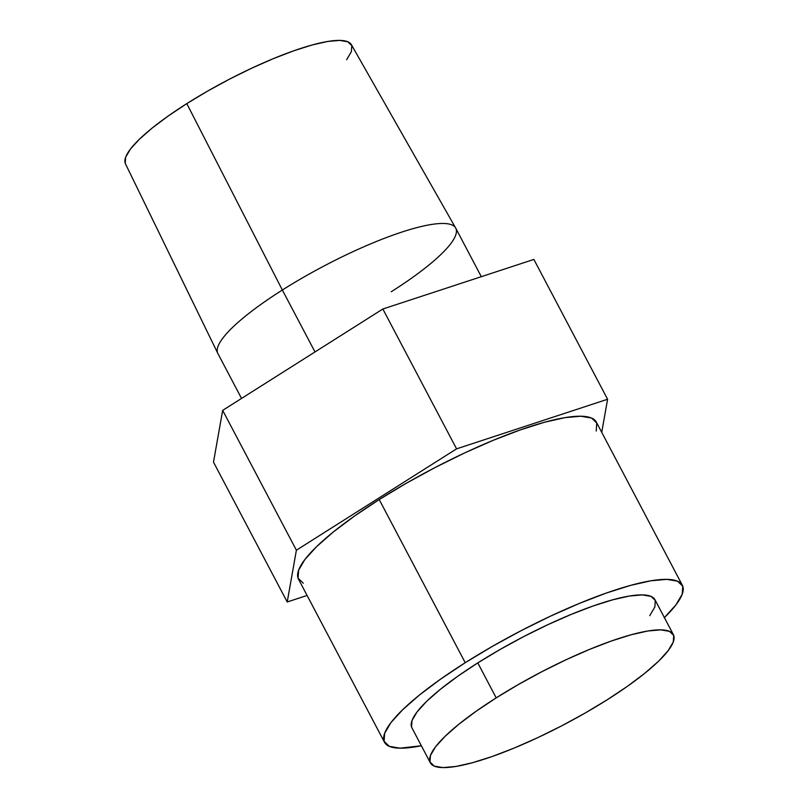 <?xml version="1.0" encoding="UTF-8"?>
<svg xmlns="http://www.w3.org/2000/svg" width="808" height="808" viewBox="0 0 808 808"><rect width="100%" height="100%" fill="white"/><g stroke="black" fill="none" stroke-linecap="round" stroke-linejoin="round"><path stroke-width="1.21" d="M682.346 585.255L596.334 422.109A168.357 35.027 152.2 0 0 379.215 499.566L465.226 662.712A168.357 35.027 -27.8 0 1 682.346 585.255A168.357 35.027 -27.8 0 1 664.388 617.605M481.316 276.69L455.742 228.169A134.441 27.967 152.2 0 0 282.356 290.032L314.999 351.945L282.356 290.032A134.441 27.967 -27.8 0 1 455.651 228.007A134.441 27.967 -27.8 0 1 391.284 291.718M455.651 228.007L351.399 44.713A127.704 26.573 152.2 0 0 186.789 103.626L282.356 290.032L186.789 103.626A127.704 26.573 152.2 0 0 125.472 163.822L217.817 353.409A134.441 27.967 -27.8 0 1 282.356 290.032A134.441 27.967 152.2 0 0 217.897 353.571L241.542 398.425M213.494 462.146L287.224 601.98L307.091 595.466L287.224 601.98L213.494 462.146L222.665 410.373L382.851 309.01L533.876 259.429L607.596 399.263L533.876 259.429L382.851 309.01L456.581 448.854L382.851 309.01L222.665 410.373L296.395 550.208L222.665 410.373L213.494 462.146M601.738 432.361L607.596 399.263L456.581 448.854L296.395 550.208L287.224 601.98L296.395 550.208L456.581 448.854L607.596 399.263L601.738 432.361M346.642 59.721L351.389 51.631L351.793 45.581L347.854 41.784L339.703 40.4L327.664 41.471L312.201 44.965L293.91 50.742L273.488 58.59L251.722 68.185L229.442 79.184L207.515 91.153L186.789 103.626L168.044 116.13L152.005 128.189L139.289 139.329L130.391 149.126L125.644 157.217L125.24 163.267M303.273 583.204L298.071 578.205L298.606 570.216L304.869 559.56L316.595 546.642L333.361 531.947L354.5 516.059L379.215 499.566L406.545 483.123L435.451 467.347L464.812 452.854L493.506 440.198L520.433 429.866L544.552 422.241L564.933 417.635L580.8 416.221L591.547 418.049L596.748 423.049L596.213 431.038M379.215 499.566A168.357 35.027 152.2 0 0 298.485 579.144L384.507 742.289A168.357 35.027 -27.8 0 1 465.226 662.712L379.215 499.566M664.237 617.756L675.973 604.828L682.225 594.173L682.76 586.194L677.558 581.194L666.822 579.366L650.945 580.78L630.563 585.386L606.444 593.001L579.528 603.344L550.834 615.999L521.463 630.492L492.557 646.269L465.226 662.712L440.511 679.195L419.372 695.092L402.616 709.788L390.88 722.705L384.628 733.361L384.093 741.34L389.294 746.34L400.031 748.168L421.352 745.754A168.357 35.027 -27.8 0 1 384.507 742.289M673.377 634.654L654.945 599.698A137.38 28.583 152.2 0 0 477.781 662.903L496.203 697.87A137.38 28.583 -27.8 0 1 673.377 634.654A137.38 28.583 -27.8 0 1 607.505 699.587A137.38 28.583 -27.8 0 1 430.341 762.792A137.38 28.583 -27.8 0 1 496.203 697.87L477.781 662.903L457.611 676.357L440.36 689.325L426.685 701.314L417.11 711.858L412.009 720.554L411.565 727.069M649.743 615.676L654.844 606.98L655.288 600.465L651.036 596.385L642.269 594.9L629.321 596.052L612.696 599.809L593.011 606.02L571.044 614.464L547.632 624.786L523.665 636.613L500.081 649.491L477.781 662.903A137.38 28.583 152.2 0 0 411.908 727.836L430.341 762.792M607.505 699.587L585.204 713.01L561.621 725.877L537.653 737.704L514.241 748.036L492.274 756.47L472.589 762.691L455.954 766.449L443.006 767.6L434.239 766.105L429.997 762.025L430.432 755.51L435.542 746.814L445.117 736.28L458.793 724.291L476.043 711.323L496.203 697.87L518.514 684.447L542.097 671.579L566.055 659.752L589.476 649.42L611.444 640.986L631.119 634.765L647.753 631.008L660.702 629.856L669.468 631.341L673.721 635.421L673.276 641.936L668.176 650.632L658.601 661.176L644.925 673.165L627.675 686.133L607.505 699.587"/></g></svg>
